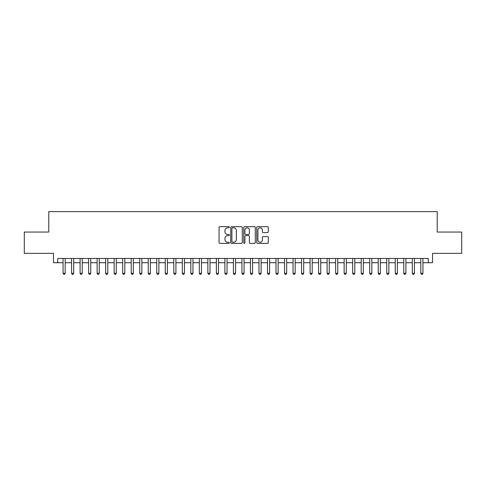 <?xml version="1.0" encoding="UTF-8"?>
<svg xmlns="http://www.w3.org/2000/svg" width="486" height="486" viewBox="0 0 486 486"><rect width="100%" height="100%" fill="white"/><g stroke="black" fill="none" stroke-linecap="round" stroke-linejoin="round"><path stroke-width="0.73" d="M229.374 227.26A0.583 0.583 0 0 0 228.785 226.676L219.903 226.676A0.838 0.838 0 0 0 219.065 227.509L219.065 242.563A0.838 0.838 0 0 0 219.903 243.395L228.785 243.395A0.583 0.583 0 0 0 229.374 242.812A0.583 0.583 0 0 0 228.785 242.228L227.636 242.228A2.673 2.673 0 0 1 224.963 239.549L224.963 238.298A2.673 2.673 0 0 1 227.636 235.619L228.785 235.619A0.583 0.583 0 0 0 229.374 235.036A0.583 0.583 0 0 0 228.785 234.452L227.636 234.452A2.673 2.673 0 0 1 224.963 231.773L224.963 230.522A2.673 2.673 0 0 1 227.636 227.843L228.785 227.843A0.583 0.583 0 0 0 229.374 227.26M267.434 232.569A0.838 0.838 0 0 0 268.272 231.731L268.272 227.509A0.838 0.838 0 0 0 267.434 226.676L257.568 226.676A0.838 0.838 0 0 0 256.736 227.509L256.736 242.563A0.838 0.838 0 0 0 257.568 243.395L267.434 243.395A0.838 0.838 0 0 0 268.272 242.563L268.272 237.46A0.838 0.838 0 0 0 267.434 236.621L263.212 236.621A0.838 0.838 0 0 0 262.379 237.46L262.379 239.987A2.236 2.236 0 0 1 260.138 242.228A2.236 2.236 0 0 1 257.902 239.987L257.902 230.085A2.236 2.236 0 0 1 260.138 227.843A2.236 2.236 0 0 1 262.379 230.085L262.379 231.731A0.838 0.838 0 0 0 263.212 232.569L267.434 232.569M57.731 262.719L57.731 258.461L428.269 258.461L428.269 262.719L432.528 262.719L432.528 253.352L461.7 253.352L461.7 232.053L437.212 232.053L437.212 211.61L48.788 211.61L48.788 232.053L24.3 232.053L24.3 253.352L53.472 253.352L53.472 262.719L63.059 262.719M242.271 227.509A0.838 0.838 0 0 0 241.433 226.676L231.567 226.676A0.838 0.838 0 0 0 230.729 227.509L230.729 242.563A0.838 0.838 0 0 0 231.567 243.395L241.433 243.395A0.838 0.838 0 0 0 242.271 242.563L242.271 227.509M244.567 226.676L254.433 226.676A0.838 0.838 0 0 1 255.272 227.509L255.272 242.563A0.838 0.838 0 0 1 254.433 243.395L250.211 243.395A0.838 0.838 0 0 1 249.373 242.563L249.373 236.457A0.838 0.838 0 0 0 248.54 235.619L245.74 235.619A0.838 0.838 0 0 0 244.901 236.457L244.901 242.812A0.583 0.583 0 0 1 244.318 243.395A0.583 0.583 0 0 1 243.729 242.812L243.729 227.509A0.838 0.838 0 0 1 244.567 226.676M65.185 262.719L71.576 262.719M73.702 262.719L80.093 262.719M82.225 262.719L88.61 262.719M90.742 262.719L97.127 262.719M99.259 262.719L105.644 262.719M107.777 262.719L114.167 262.719M116.294 262.719L122.685 262.719M124.811 262.719L131.202 262.719M133.328 262.719L139.719 262.719M141.851 262.719L148.236 262.719M150.368 262.719L156.753 262.719M158.886 262.719L165.27 262.719M167.403 262.719L173.794 262.719M175.92 262.719L182.311 262.719M184.437 262.719L190.828 262.719M192.954 262.719L199.345 262.719M201.477 262.719L207.862 262.719M209.995 262.719L216.379 262.719M218.512 262.719L224.897 262.719M227.029 262.719L233.42 262.719M235.546 262.719L241.937 262.719M244.063 262.719L250.454 262.719M252.58 262.719L258.971 262.719M261.103 262.719L267.488 262.719M269.621 262.719L276.005 262.719M278.138 262.719L284.523 262.719M286.655 262.719L293.046 262.719M295.172 262.719L301.563 262.719M303.689 262.719L310.08 262.719M312.206 262.719L318.597 262.719M320.73 262.719L327.114 262.719M329.247 262.719L335.632 262.719M337.764 262.719L344.149 262.719M346.281 262.719L352.672 262.719M354.798 262.719L361.189 262.719M363.315 262.719L369.706 262.719M371.833 262.719L378.223 262.719M380.356 262.719L386.741 262.719M388.873 262.719L395.258 262.719M397.39 262.719L403.775 262.719M405.907 262.719L412.298 262.719M414.424 262.719L420.815 262.719M422.942 262.719L428.269 262.719M232.484 227.843A0.583 0.583 0 0 0 231.901 228.432L231.901 241.639A0.583 0.583 0 0 0 232.484 242.228L233.699 242.228A2.673 2.673 0 0 0 236.372 239.549L236.372 230.522A2.673 2.673 0 0 0 233.699 227.843L232.484 227.843M249.373 230.121A2.236 2.236 0 0 0 247.137 227.885A2.236 2.236 0 0 0 244.901 230.121L244.901 233.614A0.838 0.838 0 0 0 245.74 234.452L248.54 234.452A0.838 0.838 0 0 0 249.373 233.614L249.373 230.121M65.185 258.461L65.185 273.284L63.059 273.284L63.059 258.461M65.185 273.284L64.547 274.39L63.696 274.39L63.059 273.284M73.702 258.461L73.702 273.284L71.576 273.284L71.576 258.461M73.702 273.284L73.064 274.39L72.214 274.39L71.576 273.284M82.225 258.461L82.225 273.284L80.093 273.284L80.093 258.461M82.225 273.284L81.581 274.39L80.731 274.39L80.093 273.284M90.742 258.461L90.742 273.284L88.61 273.284L88.61 258.461M90.742 273.284L90.104 274.39L89.248 274.39L88.61 273.284M99.259 258.461L99.259 273.284L97.127 273.284L97.127 258.461M99.259 273.284L98.622 274.39L97.765 274.39L97.127 273.284M107.777 258.461L107.777 273.284L105.644 273.284L105.644 258.461M107.777 273.284L107.139 274.39L106.288 274.39L105.644 273.284M116.294 258.461L116.294 273.284L114.167 273.284L114.167 258.461M116.294 273.284L115.656 274.39L114.805 274.39L114.167 273.284M124.811 258.461L124.811 273.284L122.685 273.284L122.685 258.461M124.811 273.284L124.173 274.39L123.323 274.39L122.685 273.284M133.328 258.461L133.328 273.284L131.202 273.284L131.202 258.461M133.328 273.284L132.69 274.39L131.84 274.39L131.202 273.284M141.851 258.461L141.851 273.284L139.719 273.284L139.719 258.461M141.851 273.284L141.207 274.39L140.357 274.39L139.719 273.284M150.368 258.461L150.368 273.284L148.236 273.284L148.236 258.461M150.368 273.284L149.731 274.39L148.874 274.39L148.236 273.284M158.886 258.461L158.886 273.284L156.753 273.284L156.753 258.461M158.886 273.284L158.248 274.39L157.391 274.39L156.753 273.284M167.403 258.461L167.403 273.284L165.27 273.284L165.27 258.461M167.403 273.284L166.765 274.39L165.914 274.39L165.27 273.284M175.92 258.461L175.92 273.284L173.794 273.284L173.794 258.461M175.92 273.284L175.282 274.39L174.431 274.39L173.794 273.284M184.437 258.461L184.437 273.284L182.311 273.284L182.311 258.461M184.437 273.284L183.799 274.39L182.949 274.39L182.311 273.284M192.954 258.461L192.954 273.284L190.828 273.284L190.828 258.461M192.954 273.284L192.316 274.39L191.466 274.39L190.828 273.284M201.477 258.461L201.477 273.284L199.345 273.284L199.345 258.461M201.477 273.284L200.833 274.39L199.983 274.39L199.345 273.284M209.995 258.461L209.995 273.284L207.862 273.284L207.862 258.461M209.995 273.284L209.357 274.39L208.5 274.39L207.862 273.284M218.512 258.461L218.512 273.284L216.379 273.284L216.379 258.461M218.512 273.284L217.874 274.39L217.017 274.39L216.379 273.284M227.029 258.461L227.029 273.284L224.897 273.284L224.897 258.461M227.029 273.284L226.391 274.39L225.54 274.39L224.897 273.284M235.546 258.461L235.546 273.284L233.42 273.284L233.42 258.461M235.546 273.284L234.908 274.39L234.058 274.39L233.42 273.284M244.063 258.461L244.063 273.284L241.937 273.284L241.937 258.461M244.063 273.284L243.425 274.39L242.575 274.39L241.937 273.284M252.58 258.461L252.58 273.284L250.454 273.284L250.454 258.461M252.58 273.284L251.942 274.39L251.092 274.39L250.454 273.284M261.103 258.461L261.103 273.284L258.971 273.284L258.971 258.461M261.103 273.284L260.46 274.39L259.609 274.39L258.971 273.284M269.621 258.461L269.621 273.284L267.488 273.284L267.488 258.461M269.621 273.284L268.983 274.39L268.126 274.39L267.488 273.284M278.138 258.461L278.138 273.284L276.005 273.284L276.005 258.461M278.138 273.284L277.5 274.39L276.643 274.39L276.005 273.284M286.655 258.461L286.655 273.284L284.523 273.284L284.523 258.461M286.655 273.284L286.017 274.39L285.167 274.39L284.523 273.284M295.172 258.461L295.172 273.284L293.046 273.284L293.046 258.461M295.172 273.284L294.534 274.39L293.684 274.39L293.046 273.284M303.689 258.461L303.689 273.284L301.563 273.284L301.563 258.461M303.689 273.284L303.051 274.39L302.201 274.39L301.563 273.284M312.206 258.461L312.206 273.284L310.08 273.284L310.08 258.461M312.206 273.284L311.569 274.39L310.718 274.39L310.08 273.284M320.73 258.461L320.73 273.284L318.597 273.284L318.597 258.461M320.73 273.284L320.086 274.39L319.235 274.39L318.597 273.284M329.247 258.461L329.247 273.284L327.114 273.284L327.114 258.461M329.247 273.284L328.609 274.39L327.752 274.39L327.114 273.284M337.764 258.461L337.764 273.284L335.632 273.284L335.632 258.461M337.764 273.284L337.126 274.39L336.269 274.39L335.632 273.284M346.281 258.461L346.281 273.284L344.149 273.284L344.149 258.461M346.281 273.284L345.643 274.39L344.793 274.39L344.149 273.284M354.798 258.461L354.798 273.284L352.672 273.284L352.672 258.461M354.798 273.284L354.16 274.39L353.31 274.39L352.672 273.284M363.315 258.461L363.315 273.284L361.189 273.284L361.189 258.461M363.315 273.284L362.678 274.39L361.827 274.39L361.189 273.284M371.833 258.461L371.833 273.284L369.706 273.284L369.706 258.461M371.833 273.284L371.195 274.39L370.344 274.39L369.706 273.284M380.356 258.461L380.356 273.284L378.223 273.284L378.223 258.461M380.356 273.284L379.712 274.39L378.861 274.39L378.223 273.284M388.873 258.461L388.873 273.284L386.741 273.284L386.741 258.461M388.873 273.284L388.235 274.39L387.378 274.39L386.741 273.284M397.39 258.461L397.39 273.284L395.258 273.284L395.258 258.461M397.39 273.284L396.752 274.39L395.896 274.39L395.258 273.284M405.907 258.461L405.907 273.284L403.775 273.284L403.775 258.461M405.907 273.284L405.269 274.39L404.419 274.39L403.775 273.284M414.424 258.461L414.424 273.284L412.298 273.284L412.298 258.461M414.424 273.284L413.786 274.39L412.936 274.39L412.298 273.284M422.942 258.461L422.942 273.284L420.815 273.284L420.815 258.461M422.942 273.284L422.304 274.39L421.453 274.39L420.815 273.284"/></g></svg>
